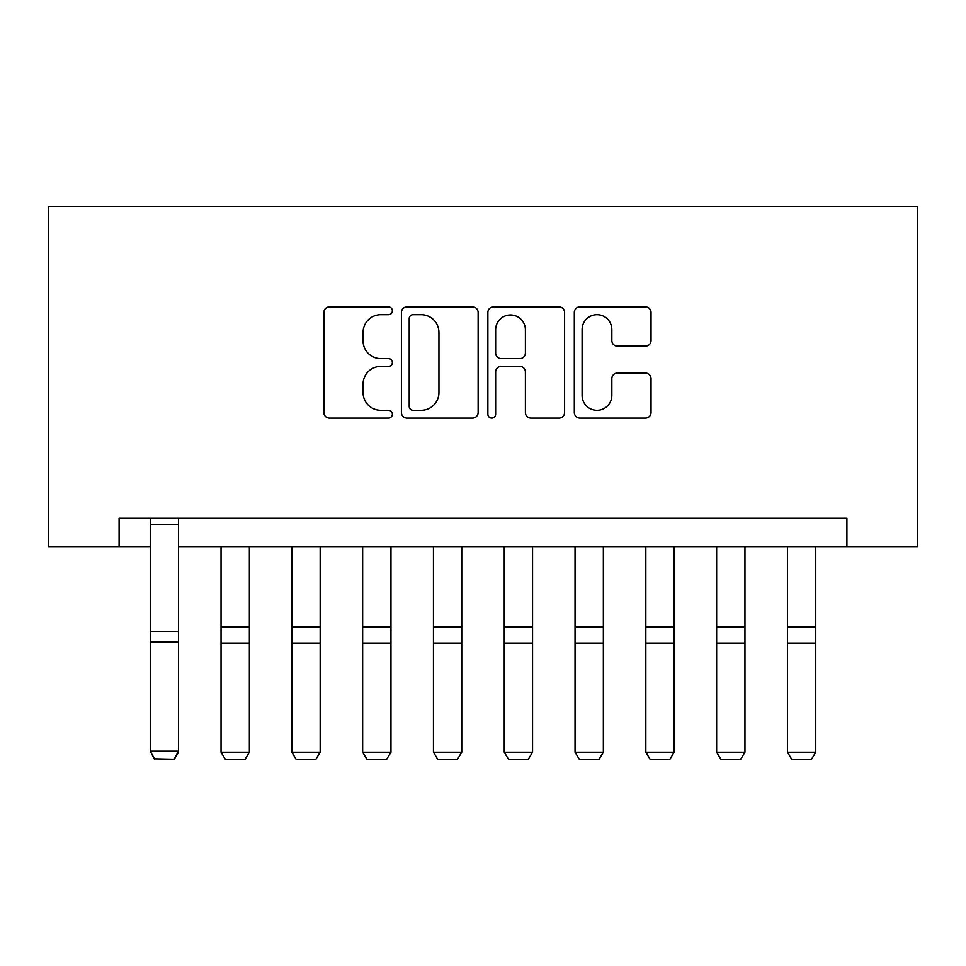 <?xml version="1.0" encoding="UTF-8"?>
<svg xmlns="http://www.w3.org/2000/svg" width="966" height="966" viewBox="0 0 966 966"><rect width="100%" height="100%" fill="white"/><g stroke="black" fill="none" stroke-linecap="round" stroke-linejoin="round"><path stroke-width="1.45" d="M392.377 310.81A3.888 3.888 0 0 0 388.489 306.922L329.418 306.922A5.554 5.554 0 0 0 323.864 312.477L323.864 412.542A5.554 5.554 0 0 0 329.418 418.109L388.489 418.109A3.888 3.888 0 0 0 392.377 414.221A3.888 3.888 0 0 0 388.489 410.321L380.845 410.321A17.786 17.786 0 0 1 363.059 392.534L363.059 384.19A17.786 17.786 0 0 1 380.845 366.404L388.489 366.404A3.888 3.888 0 0 0 392.377 362.516A3.888 3.888 0 0 0 388.489 358.627L380.845 358.627A17.786 17.786 0 0 1 363.059 340.829L363.059 332.497A17.786 17.786 0 0 1 380.845 314.699L388.489 314.699A3.888 3.888 0 0 0 392.377 310.81M645.469 346.118A5.554 5.554 0 0 0 651.036 340.551L651.036 312.477A5.554 5.554 0 0 0 645.469 306.922L579.878 306.922A5.554 5.554 0 0 0 574.311 312.477L574.311 412.542A5.554 5.554 0 0 0 579.878 418.109L645.469 418.109A5.554 5.554 0 0 0 651.036 412.542L651.036 378.636A5.554 5.554 0 0 0 645.469 373.081L617.395 373.081A5.554 5.554 0 0 0 611.84 378.636L611.84 395.456A14.876 14.876 0 0 1 596.964 410.321A14.876 14.876 0 0 1 582.1 395.456L582.1 329.575A14.876 14.876 0 0 1 596.964 314.699A14.876 14.876 0 0 1 611.84 329.575L611.84 340.551A5.554 5.554 0 0 0 617.395 346.118L645.469 346.118M119.096 546.587L119.096 518.271L846.904 518.271L846.904 546.587L917.7 546.587L917.7 206.76L48.3 206.76L48.3 546.587L150.249 546.587M478.134 312.477A5.554 5.554 0 0 0 472.579 306.922L406.976 306.922A5.554 5.554 0 0 0 401.409 312.477L401.409 412.542A5.554 5.554 0 0 0 406.976 418.109L472.579 418.109A5.554 5.554 0 0 0 478.134 412.542L478.134 312.477M493.421 306.922L559.024 306.922A5.554 5.554 0 0 1 564.591 312.477L564.591 412.542A5.554 5.554 0 0 1 559.024 418.109L530.95 418.109A5.554 5.554 0 0 1 525.395 412.542L525.395 371.97A5.554 5.554 0 0 0 519.829 366.404L501.209 366.404A5.554 5.554 0 0 0 495.643 371.97L495.643 414.221A3.888 3.888 0 0 1 491.754 418.109A3.888 3.888 0 0 1 487.866 414.221L487.866 312.477A5.554 5.554 0 0 1 493.421 306.922M178.565 546.587L846.904 546.587M413.086 314.699A3.888 3.888 0 0 0 409.198 318.599L409.198 406.432A3.888 3.888 0 0 0 413.086 410.321L421.152 410.321A17.786 17.786 0 0 0 438.938 392.534L438.938 332.497A17.786 17.786 0 0 0 421.152 314.699L413.086 314.699M525.395 329.853A14.876 14.876 0 0 0 510.519 314.976A14.876 14.876 0 0 0 495.643 329.853L495.643 353.061A5.554 5.554 0 0 0 501.209 358.627L519.829 358.627A5.554 5.554 0 0 0 525.395 353.061L525.395 329.853M178.565 518.271L178.565 752.2L174.315 759.24L154.5 758.829L174.315 759.24M154.5 759.24L150.249 751.186L178.565 751.186L174.315 758.829M150.249 518.271L150.249 751.186L154.5 758.829M221.045 752.2L249.361 752.2L245.123 759.24L225.295 759.24L221.045 752.2L221.045 546.587M249.361 752.2L249.361 546.587M291.841 752.2L320.169 752.2L315.918 759.24L296.091 759.24L291.841 752.2L291.841 546.587M320.169 752.2L320.169 546.587M362.648 752.2L390.964 752.2L386.714 759.24L366.887 759.24L362.648 752.2L362.648 546.587M390.964 752.2L390.964 546.587M433.444 752.2L461.76 752.2L457.51 759.24L437.695 759.24L433.444 752.2L433.444 546.587M461.76 752.2L461.76 546.587M504.24 752.2L532.556 752.2L528.305 759.24L508.49 759.24L504.24 752.2L504.24 546.587M532.556 752.2L532.556 546.587M575.036 752.2L603.352 752.2L599.113 759.24L579.286 759.24L575.036 752.2L575.036 546.587M603.352 752.2L603.352 546.587M645.831 752.2L674.159 752.2L669.909 759.24L650.082 759.24L645.831 752.2L645.831 546.587M674.159 752.2L674.159 546.587M716.639 752.2L744.955 752.2L740.705 759.24L720.878 759.24L716.639 752.2L716.639 546.587M744.955 752.2L744.955 546.587M787.435 752.2L815.751 752.2L811.5 759.24L791.685 759.24L787.435 752.2L787.435 546.587M815.751 752.2L815.751 546.587M178.565 631.353L150.249 631.353M178.565 642.088L150.249 642.088M178.565 524.357L150.249 524.357M221.045 643.102L249.361 643.102M221.045 627.006L249.361 627.006M291.841 643.102L320.169 643.102M291.841 627.006L320.169 627.006M362.648 643.102L390.964 643.102M362.648 627.006L390.964 627.006M433.444 643.102L461.76 643.102M433.444 627.006L461.76 627.006M504.24 643.102L532.556 643.102M504.24 627.006L532.556 627.006M575.036 643.102L603.352 643.102M575.036 627.006L603.352 627.006M645.831 643.102L674.159 643.102M645.831 627.006L674.159 627.006M716.639 643.102L744.955 643.102M716.639 627.006L744.955 627.006M787.435 643.102L815.751 643.102M787.435 627.006L815.751 627.006"/></g></svg>
